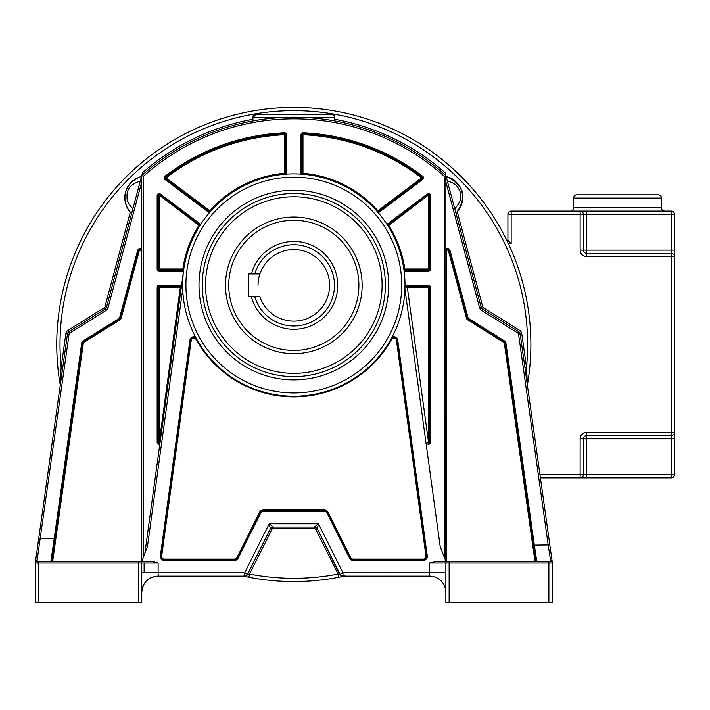 <?xml version="1.0" encoding="UTF-8"?>
<svg xmlns="http://www.w3.org/2000/svg" width="710" height="710" viewBox="0 0 710 710"><rect width="100%" height="100%" fill="white"/><g stroke="black" fill="none" stroke-linecap="round" stroke-linejoin="round"><path stroke-width="1.06" d="M540.416 477.874L580.141 477.874A3.257 3.257 0 0 0 583.398 474.626L583.398 438.833A3.257 3.257 0 0 1 586.655 435.576L671.243 435.576A3.257 3.257 0 0 0 674.5 432.328L674.5 474.626L671.243 474.626L671.243 477.874A3.257 3.257 0 0 0 674.5 474.626A3.257 3.257 0 0 1 671.243 477.874L580.141 477.874A3.257 3.257 0 0 0 583.398 474.626L580.141 474.626L580.141 477.874M507.916 240.362L511.165 243.619L511.165 214.331L580.141 214.331L580.141 250.124A6.505 6.505 0 0 0 586.655 256.63L671.243 256.63L671.243 435.576A3.257 3.257 0 0 0 674.5 432.328L674.5 256.63A3.257 3.257 0 0 0 671.243 253.372L586.655 253.372A3.257 3.257 0 0 1 583.398 250.124L583.398 214.331L671.243 214.331L671.243 211.083A3.257 3.257 0 0 1 674.5 214.331A3.257 3.257 0 0 0 671.243 211.083L511.165 211.083A3.257 3.257 0 0 0 507.916 214.331L507.916 240.362L506.807 240.362M580.141 211.083L580.141 214.331L583.398 214.331A3.257 3.257 0 0 0 580.141 211.083L586.655 211.083L586.655 250.124L580.141 250.124M674.5 250.124L671.243 250.124L671.243 214.331L674.5 214.331L674.5 256.63A3.257 3.257 0 0 0 671.243 253.372L671.243 256.63L674.5 256.63M539.955 474.626L580.141 474.626L580.141 438.833A6.505 6.505 0 0 1 586.655 432.328L674.5 432.328A3.257 3.257 0 0 1 671.243 435.576L671.243 474.626L586.655 474.626L586.655 435.576A3.257 3.257 0 0 0 583.398 438.833L674.5 438.833M664.737 211.083A3.257 3.257 0 0 1 661.489 207.826L661.489 198.063A3.257 3.257 0 0 0 658.232 194.806L576.893 194.806A3.257 3.257 0 0 0 573.636 198.063L661.489 198.063M570.387 211.083A3.257 3.257 0 0 0 573.636 207.826L573.636 198.063M251.402 273.971A43.922 43.922 0 0 1 337.747 285.358A43.922 43.922 0 0 1 251.402 296.745M254.783 296.745A40.674 40.674 0 0 0 334.49 285.358A40.674 40.674 0 0 0 254.783 273.971M228.753 285.358A65.071 65.071 0 0 0 293.825 350.429A65.071 65.071 0 0 0 358.896 285.358A65.071 65.071 0 0 0 293.825 220.286A65.071 65.071 0 0 0 228.753 285.358M329.617 285.358A35.793 35.793 0 0 1 259.895 296.745A35.793 35.793 0 0 0 329.617 285.358A35.793 35.793 0 0 0 259.895 273.971A35.793 35.793 0 0 1 329.617 285.358M258.032 285.358A35.793 35.793 0 0 1 259.895 273.971L248.269 273.971L248.269 296.745L259.895 296.745M51.315 561.37L141.121 561.37L141.121 251.109L141.769 251.109A1.624 1.624 0 0 0 138.832 250.142A1.624 1.624 0 0 1 141.769 251.109L141.769 175.574L106.509 307.173A3.257 3.257 0 0 1 105.089 309.09L68.959 331.677A3.257 3.257 -70.7 0 0 67.459 333.984L35.527 561.175L35.5 602.595L38.757 602.595L38.757 562.995L141.769 562.995A1.624 1.624 90 0 0 140.145 561.37L150.653 561.37L158.126 562.995L141.769 562.995L141.769 577.496M141.769 602.595L141.769 562.995L141.769 602.595L38.757 602.595M38.757 564.628L37.124 561.37A1.624 1.624 82.9 0 0 35.5 562.995L35.5 561.486A1.624 1.393 -0 0 1 37.124 560.092L35.527 561.175M141.769 590.285L141.769 582.848M141.769 585.91L141.769 584.845M445.871 592.007L445.871 592.442A16.348 16.348 0 0 0 429.523 576.085L342.957 576.085L340.046 574.292L342.965 572.819L342.957 576.085A3.257 3.257 0 0 1 340.046 574.292A3.257 3.257 0 0 0 342.957 576.085L343.675 576.085L342.957 576.085A3.257 3.257 0 0 1 340.046 574.292L317.317 528.835A3.257 3.257 0 0 0 314.406 527.042L273.243 527.042A3.257 3.257 0 0 0 270.332 528.835L247.604 574.292L244.684 572.819L244.693 576.085L158.126 576.085A16.348 16.348 0 0 0 141.769 592.442L141.769 592.229M141.751 562.728L140.145 561.37L37.124 561.37A1.624 1.624 82.9 0 0 35.5 562.995L38.757 562.995L38.757 561.37M51.874 561.37L54.794 541.544M50.889 561.37L54.226 538.597L55.194 538.73L52.407 558.557M141.769 181.866L108.08 307.599A4.881 4.881 0 0 1 105.959 310.474L69.82 333.052A1.624 1.624 -70.7 0 0 69.065 334.206L37.124 560.092L37.124 561.37L50.135 561.37M83.789 342.451A0.976 0.976 0 0 0 83.336 343.143L81.73 342.921A2.6 2.6 0 0 1 82.928 341.075L83.443 341.9L119.759 319.207L120.105 319.757L83.789 342.451L83.443 341.9A1.624 1.624 0 0 0 82.688 343.054L55.194 538.73M137.633 250.435L138.574 250.683L120.469 318.249L138.574 250.683A1.624 1.624 0 0 1 138.832 250.142A1.624 1.624 0 0 0 138.574 250.683L139.204 250.852L121.099 318.417L119.528 317.991L137.633 250.435A2.6 2.6 0 0 1 141.769 249.077M119.759 319.207A1.624 1.624 -84.9 0 0 120.469 318.249A1.624 1.624 -84.9 0 1 119.759 319.207L119.245 318.382A0.648 0.648 -84.9 0 0 119.528 317.991M182.648 285.065A111.177 111.177 0 0 0 293.221 396.242A111.177 111.177 0 0 0 405.002 285.065A111.177 111.177 0 0 0 294.428 173.888A111.177 111.177 0 0 0 182.648 285.065A111.177 111.177 0 0 0 293.221 396.242A111.177 111.177 0 0 0 405.002 285.065A111.177 111.177 0 0 0 294.428 173.888A111.177 111.177 0 0 0 182.648 285.065L182.718 288.979L147.458 546.531L141.769 561.37L141.769 175.574L143.402 176.302L143.402 557.128M81.73 342.921L54.226 538.597L38.73 538.366L38.349 541.118M38.429 540.514L37.621 546.283M37.559 546.709L36.121 556.942M35.802 559.231L35.509 561.273A1.624 1.624 0 0 0 35.5 561.486L35.5 562.995L35.819 562.027M62.737 367.558L61.131 367.336L60.27 385.139L38.73 538.366M154.851 561.37L150.653 561.37M147.653 561.37L146.464 561.37M141.831 591.022L141.769 592.442A16.348 16.348 0 0 1 158.126 576.085L157.629 576.094M142.089 589.238L143.065 586.069M143.731 584.676L144.503 583.398M146.224 581.224L148.674 579.094M150.653 577.896L151.168 577.638M153.919 576.635L157.966 576.085M243.965 576.245A237.069 237.069 0 0 1 243.237 576.085L158.126 576.085A16.348 16.348 0 0 0 156.626 576.156L153.706 576.697M155.623 576.28L156.528 576.165M243.237 576.085L248.917 577.257L249.538 574.062L247.604 574.292L270.332 528.835L269.205 523.767L244.684 572.819L158.126 572.819L158.126 576.085A16.348 16.348 0 0 0 156.626 576.156L156.803 576.138M156.626 576.156L156.138 576.209M154.602 576.467L153.901 576.644M154.514 576.493L155.517 576.298M552.149 561.486L552.149 562.995A1.624 1.624 -90 0 0 550.516 561.37L548.892 561.37L548.892 562.995L552.149 562.995L552.149 561.486L552.149 602.595L552.131 561.246L550.516 559.959L548.218 545.102L518.575 334.206L520.19 333.984A3.257 3.257 -31 0 0 518.691 331.677L482.551 309.09A3.257 3.257 0 0 1 481.131 307.173L445.871 175.574L445.871 561.37L440.191 546.531L404.931 288.979L405.002 285.065M436.996 561.37L447.504 561.37L436.996 561.37L429.523 562.995L429.523 572.819L342.965 572.819L318.435 523.767L269.205 523.767L273.243 527.042L314.406 527.042L318.435 523.767L317.317 528.835L339.762 574.425L342.788 576.44L343.569 576.272M183.792 269.152L182.825 269.01L182.825 269.986L159.102 269.986L182.825 269.986A0.976 0.976 0 0 0 183.792 269.152L144.902 553.197M182.745 280.45L183.065 275.436M404.904 280.45L404.585 275.436M404.088 270.821L403.857 269.152A0.976 0.976 0 0 0 404.824 269.986L428.547 269.986L404.824 269.986L404.824 269.01L403.857 269.152M387.971 225.931L388.796 225.416L387.624 223.854L387.065 224.511L387.971 225.931A0.976 0.976 0 0 1 388.21 224.635L427.961 194.744A0.976 0.976 0 0 1 429.523 195.516L429.523 269.01A0.976 0.976 0 0 1 428.547 269.986L428.547 270.963L404.824 270.963A1.953 1.953 0 0 1 404.114 270.829M377.099 211.402L378.208 212.672L379.007 212.317L422.734 179.435A1.953 1.953 0 0 0 422.743 176.328A211.882 211.882 0 0 0 303.063 132.797A1.953 1.953 0 0 0 301.022 134.74L301.022 173.284L301.217 174.136L302.895 174.261A0.976 0.976 0 0 1 301.998 173.284L301.998 134.74A0.976 0.976 0 0 1 303.019 133.773A210.905 210.905 0 0 1 422.148 177.101A0.976 0.976 0 0 1 422.148 178.654L378.421 211.536A0.976 0.976 0 0 1 377.099 211.402L421.562 177.882L422.734 179.435M284.754 174.261L286.432 174.136L286.627 173.284L286.627 134.74A1.953 1.953 0 0 0 284.586 132.797A211.882 211.882 0 0 0 164.898 176.328A1.953 1.953 0 0 0 164.915 179.435L165.501 178.654A0.976 0.976 0 0 1 165.492 177.101A210.905 210.905 0 0 1 284.63 133.773A0.976 0.976 0 0 1 285.651 134.74L285.651 173.284A0.976 0.976 0 0 1 284.754 174.261L284.674 173.284L285.651 173.284L285.651 134.74L286.627 134.74M209.441 212.672L210.55 211.402A0.976 0.976 0 0 1 209.228 211.536L208.642 212.317L209.716 212.352M159.102 269.986L159.102 269.01L182.825 269.01A112.153 112.153 0 0 1 198.853 225.416L199.439 224.635L159.688 194.744L160.274 193.963A1.953 1.953 0 0 0 157.15 195.516L157.15 269.01A1.953 1.953 0 0 0 159.102 270.963L159.102 269.986A0.976 0.976 0 0 1 158.126 269.01L158.126 195.516A0.976 0.976 0 0 1 159.688 194.744L199.439 224.635A0.976 0.976 0 0 1 199.679 225.931L200.584 224.511L200.025 223.854L199.439 224.635A0.976 0.976 0 0 1 199.679 225.931L158.658 194.646M157.15 195.516L159.102 195.516L159.102 269.01L157.15 269.01M180.313 285.358L159.102 285.358A1.953 1.953 0 0 0 157.15 287.31L157.15 442.321A1.953 1.953 0 0 0 159.839 444.132L181.281 287.443A0.976 0.976 0 0 0 180.313 286.334L159.102 286.334L180.313 286.334L180.313 287.31L181.281 287.443A0.976 0.976 0 0 0 180.313 286.334L180.313 285.358L181.512 285.766M157.15 287.31L158.126 287.31A0.976 0.976 0 0 1 159.102 286.334L159.102 285.358M158.126 287.31L158.126 442.321A0.976 0.976 0 0 0 159.883 442.898A0.976 0.976 0 0 0 160.07 442.454L159.049 443.297L158.126 442.321L158.126 287.31L159.102 287.31L159.102 286.334M160.061 442.454L159.102 442.321L159.102 287.31L180.313 287.31L159.084 443.297M326.795 119.626L334.694 120.922A227.262 227.262 0 0 1 445.871 175.574A227.262 227.262 0 0 0 141.769 175.574L142.541 172.716A228.886 228.886 0 0 1 252.946 119.271M334.694 119.271A228.886 228.886 0 0 1 445.108 172.716L445.871 175.574L444.247 176.302A225.629 225.629 0 0 0 143.402 176.302M446.528 561.37L446.528 251.109L445.871 251.109L445.791 561.166M445.871 251.109A1.624 1.624 0 0 1 449.075 250.683L467.18 318.249A1.624 1.624 -129.6 0 0 467.881 319.207L504.207 341.9A1.624 1.624 0 0 1 504.952 343.054A1.624 1.624 0 0 0 504.207 341.9L503.86 342.451L467.544 319.757A2.281 2.281 0 0 1 466.55 318.417L448.445 250.852L450.016 250.435L468.121 317.991L466.55 318.417M447.504 561.37L447.504 561.37A1.624 1.624 -90 0 0 445.871 562.995L447.504 561.37L535.633 561.37L504.952 343.054L505.919 342.921L534.337 545.102L533.37 545.236L535.633 561.317M457.347 212.095L482.711 306.755A1.624 1.624 -138.1 0 0 483.412 307.714L519.551 330.292A4.881 4.881 0 0 1 521.797 333.753L520.19 333.984L549.824 544.881L534.337 545.102L536.76 561.37L535.775 561.37M456.45 213.062L456.033 213.479C467.366 197.158 464.047 184.751 446.058 176.257L447.344 181.068C453.095 182.47 456.787 184.946 458.42 188.496C462.627 194.824 461.402 201.551 454.746 208.678L456.033 213.479A22.072 22.072 0 0 0 456.086 213.435M319.713 118.703L324.825 119.342M302.788 117.398L301.075 117.336M297.454 117.248L290.177 117.248M253.648 115.464A3.257 3.257 0 0 0 252.946 117.478L252.946 117.478C252.121 116.688 253.204 115.597 256.204 114.221L252.946 117.478L252.946 120.922L256.94 120.23M259.221 119.866L259.798 119.786M262.611 119.369L267.137 118.792M125.084 200.247A22.072 22.072 0 0 1 124.924 197.655C124.969 187.502 130.525 180.375 141.592 176.257L140.305 181.068C130.968 183.908 126.549 189.117 127.028 196.697C126.664 200.593 128.625 204.578 132.903 208.678L131.616 213.479L131.261 213.133M125.049 195.374A22.072 22.072 0 0 0 124.924 197.655C125.04 203.903 127.267 209.175 131.616 213.479L130.303 212.095L104.938 306.755L108.08 307.599M125.395 193.12A22.072 22.072 0 0 1 125.981 190.91M126.682 189.029A22.072 22.072 0 0 1 130.054 183.508M132.362 181.13A22.072 22.072 0 0 1 133.285 180.367M134.305 179.603A22.072 22.072 0 0 1 136.338 178.325M136.56 178.21A22.072 22.072 0 0 1 137.199 177.882M128.883 210.258A22.072 22.072 0 0 1 127.906 208.722M125.661 203.309A22.072 22.072 0 0 1 125.297 201.667M521.797 333.753L526.518 367.336L527.423 384.891A237.069 237.069 0 0 0 273.545 108.275A237.069 237.069 0 0 0 60.226 384.891A237.069 237.069 0 0 1 56.756 344.474A237.069 237.069 0 0 0 60.243 385.024M331.446 114.221A3.257 3.257 0 0 1 334.694 117.478A3.257 3.257 90 0 0 331.446 114.221L256.204 114.221M254.029 115.055A3.257 3.257 0 0 1 255.644 114.274M456.033 213.479C467.02 200.282 465.405 183.535 446.058 176.257A22.072 22.072 0 0 1 447.93 176.817M450.53 177.917A22.072 22.072 0 0 1 455.9 181.707M457.559 183.473A22.072 22.072 0 0 1 459.166 185.647M459.92 186.899A22.072 22.072 0 0 1 462.609 199.883M462.396 201.391A22.072 22.072 0 0 1 462.024 203.149M461.331 205.359A22.072 22.072 0 0 1 460.879 206.477M459.547 209.051A22.072 22.072 0 0 1 458.731 210.302M334.694 120.922L334.694 117.478L304.643 117.478M69.065 334.206L65.844 333.753L61.131 367.336A233.812 233.812 0 0 1 334.534 114.239A233.812 233.812 0 0 1 526.518 367.336L524.912 367.558M552.114 561.157L549.478 542.413M549.096 539.689L549.309 541.197M549.824 544.881L550.712 551.164M552.131 561.291L551.51 556.88M551.679 558.069L552.123 561.228M533.112 543.434L533.192 543.993M533.263 544.508L533.334 544.987M533.538 546.469L533.955 549.407M530.894 344.474A237.069 237.069 0 0 1 527.397 385.024M244.879 576.44L248.917 577.257A237.069 237.069 0 0 0 338.723 577.257L344.412 576.085A237.069 237.069 0 0 1 344.243 576.121L421.9 576.085M340.312 576.946A237.069 237.069 0 0 1 339.566 577.097M248.083 577.097A237.069 237.069 0 0 1 246.334 576.742M342.788 576.44L429.586 576.085M343.782 576.227L344.243 576.121L343.782 576.227M344.59 576.085L338.111 574.062L315.861 529.562A1.624 1.624 -161.3 0 0 314.406 528.666L273.243 528.666A1.624 1.624 -38.4 0 0 271.788 529.562L249.538 574.062A233.812 233.812 0 0 0 338.111 574.062L338.723 577.257L342.77 576.44M247.604 574.292L244.693 576.085L247.604 574.292L270.332 528.835L271.788 529.562M273.243 528.666L273.243 527.042L314.406 527.042L314.406 528.666M247.888 574.425L244.489 576.112L245.811 575.89M344.51 576.085L406.493 576.085M343.675 576.085L345.264 575.899M445.871 577.478L445.871 562.995L449.128 562.995L449.128 561.37L548.892 561.37M552.149 602.595L445.871 602.595L445.871 572.81M445.871 591.545L445.871 582.892M445.587 589.389L444.274 585.386M441.318 581.117L439.392 579.404M438.212 578.588L436.623 577.709M434.094 576.742L431.387 576.192M433.056 576.476L433.766 576.644M432.195 576.307L431.023 576.156A16.348 16.348 0 0 0 429.523 576.085L429.523 572.819L445.871 572.819M431.068 576.156L429.976 576.094M430.917 576.147L430.118 576.094M431.982 576.272L431.139 576.165M548.901 561.37L536.476 561.37M550.516 559.959L550.516 561.37L536.76 561.37L550.516 561.37A1.624 1.624 -90 0 1 552.149 562.995L552.149 562.861M445.871 602.595L445.871 562.995L429.523 562.995M196.635 339.052L195.623 337.179A3.905 3.905 0 0 0 189.925 340.099L190.564 340.188A3.257 3.257 0 0 1 196.635 339.052L196.066 339.371C194.016 337.374 192.401 337.676 191.212 340.276L161.667 556.134L161.019 556.045L190.564 340.188L161.019 556.045L160.371 555.957L189.925 340.099M397.724 340.099L427.269 555.957L425.982 556.134L396.437 340.276L397.724 340.099A3.905 3.905 0 0 0 392.026 337.179L391.015 339.052A3.257 3.257 0 0 1 397.085 340.188L426.63 556.045A3.257 3.257 0 0 1 423.408 559.737L353.056 559.737A3.257 3.257 0 0 1 350.145 557.936L327.425 512.487A3.257 3.257 0 0 0 324.514 510.685L263.135 510.685A3.257 3.257 0 0 0 260.224 512.487L237.495 557.936A3.257 3.257 0 0 1 234.593 559.737L164.241 559.737A3.257 3.257 0 0 1 161.019 556.045M263.135 511.342L263.135 510.685L324.514 510.685L324.514 511.342L263.135 511.342A2.6 2.6 0 0 0 260.81 512.78L238.081 558.229A3.905 3.905 0 0 1 234.593 560.385L164.241 560.385A3.905 3.905 0 0 1 160.371 555.957M199.004 283.814L198.995 285.065A94.829 94.829 0 0 0 293.203 379.885A94.829 94.829 0 0 0 388.645 286.308L388.654 285.065A94.829 94.829 0 0 0 294.446 190.236A94.829 94.829 0 0 0 199.004 283.814M202.27 283.858A91.554 91.554 0 0 1 294.428 193.51A91.554 91.554 0 0 1 385.37 286.272A91.554 91.554 0 0 0 294.428 193.51A91.554 91.554 0 0 0 202.261 285.065A91.554 91.554 0 0 0 293.221 376.62A91.554 91.554 0 0 0 385.379 285.065A91.554 91.554 0 0 0 294.428 193.51A91.554 91.554 0 0 0 202.261 285.065A91.554 91.554 0 0 0 293.221 376.62A91.554 91.554 0 0 0 385.379 285.065M362.153 285.358A68.329 68.329 0 0 1 293.825 353.686A68.329 68.329 0 0 1 225.496 285.358A68.329 68.329 0 0 1 293.825 217.038A68.329 68.329 0 0 1 362.153 285.358M130.463 212.272A22.072 22.072 0 0 0 130.977 212.831M131.297 213.169A22.072 22.072 0 0 0 131.616 213.479C122.945 205.971 119.147 185.301 141.592 176.257M234.593 560.385L234.593 559.09A2.6 2.6 0 0 0 236.918 557.652L259.647 512.194A3.905 3.905 0 0 1 263.135 510.037L324.514 510.037A3.905 3.905 0 0 1 328.002 512.194L350.731 557.652L350.145 557.936L349.409 556.471M456.122 213.39A22.072 22.072 0 0 0 457.213 212.246M238.081 558.229L237.495 557.936L236.536 559.87M429.408 442.783A0.976 0.976 0 0 0 429.523 442.321A0.976 0.976 0 0 1 428.37 443.28A0.976 0.976 0 0 1 427.58 442.454A0.976 0.976 0 0 0 428.671 443.288A0.976 0.976 0 0 1 427.58 442.454A0.976 0.976 0 0 0 429.408 442.783A0.976 0.976 0 0 0 429.523 442.321L429.523 287.31L429.523 442.321L428.547 442.321L428.547 287.31L430.5 287.31L430.5 442.321A1.953 1.953 0 0 1 427.81 444.132M430.5 287.31A1.953 1.953 0 0 0 428.547 285.358L428.547 286.334L407.327 286.334L407.327 287.31L406.36 287.443A0.976 0.976 0 0 1 407.327 286.334L428.547 286.334A0.976 0.976 0 0 1 429.523 287.31M428.547 286.334L428.547 287.31L407.327 287.31L428.547 442.321L427.58 442.454M428.547 270.963A1.953 1.953 0 0 0 430.5 269.01L429.523 269.01L429.523 195.516A0.976 0.976 0 0 0 428.982 194.646L388.796 225.416A112.153 112.153 0 0 1 404.824 269.01L428.547 269.01L428.547 269.986M429.523 269.01L428.547 269.01L428.547 195.516L430.5 195.516L430.5 269.01M521.309 459.414L533.37 545.236M54.306 545.058L52.602 557.181M302.895 174.261L302.975 173.284A112.153 112.153 0 0 1 377.827 210.763L378.421 211.536L422.148 178.654M301.022 134.74L302.975 134.74L302.975 173.284L301.022 173.284M422.743 176.328L421.562 177.882A209.929 209.929 0 0 0 302.975 134.74L303.063 132.797M210.55 211.402L209.814 210.763L209.228 211.536L165.501 178.654L166.087 177.882L164.898 176.328M284.586 132.797L284.674 134.74L285.651 134.74M244.675 576.254L243.406 575.961M248.083 574.381L245.305 576.529L244.027 576.263L245.216 576.041M511.165 211.083A3.257 3.257 0 0 0 507.916 214.331L511.165 214.331L511.165 211.083M586.655 477.874L586.655 474.626L583.398 474.626M508.369 243.619L511.165 243.619M671.243 211.083A3.257 3.257 0 0 1 674.5 214.331M580.141 438.833L583.398 438.833M586.655 435.576L586.655 432.328M586.655 256.63L586.655 250.124L671.243 250.124L671.243 253.372M661.489 207.826L573.636 207.826M138.521 561.37L138.521 602.595M82.928 341.075L119.245 318.382M139.204 250.852A0.976 0.976 0 0 1 140.953 250.559L141.121 251.109M83.336 343.143L52.664 561.37M121.099 318.417A2.281 2.281 0 0 1 120.105 319.757M65.844 333.753A4.881 4.881 0 0 1 68.098 330.292L104.228 307.714L105.959 310.474M69.82 333.052L68.098 330.292M144.121 562.995L144.121 572.819M158.126 562.995L158.126 572.819L141.769 572.819M427.269 555.957A3.905 3.905 0 0 1 423.408 560.385L353.056 560.385A3.905 3.905 0 0 1 349.568 558.229L326.84 512.78A2.6 2.6 0 0 0 324.514 511.342M160.274 193.963L200.025 223.854M159.102 270.963L182.825 270.963L182.825 269.986M183.562 270.821A1.953 1.953 0 0 1 182.825 270.963M159.102 195.516L159.688 194.744M157.15 442.321L159.102 442.321M444.247 176.302L444.247 557.128M428.547 285.358L407.327 285.358A1.953 1.953 0 0 0 406.138 285.766M387.624 223.854L427.376 193.963A1.953 1.953 0 0 1 430.5 195.516M208.642 212.317L164.915 179.435M445.871 249.077A2.6 2.6 0 0 1 450.016 250.435M468.121 317.991A0.648 0.648 -129.6 0 0 468.405 318.382L504.721 341.075L504.207 341.9M467.544 319.757L468.405 318.382M504.721 341.075A2.6 2.6 0 0 1 505.919 342.921M518.575 334.206A1.624 1.624 -31 0 0 517.83 333.052L481.691 310.474A4.881 4.881 0 0 1 479.561 307.599L445.871 181.866M519.551 330.292L517.83 333.052M481.691 310.474L483.412 307.714M482.711 306.755L479.561 307.599M104.228 307.714A1.624 1.624 140.1 0 0 104.938 306.755M252.946 117.478L282.979 117.478M248.917 577.257A237.069 237.069 0 0 0 338.723 577.257M315.861 529.562L317.317 528.835M271.699 527.423L270.332 528.835A3.257 3.257 0 0 1 273.243 527.042M431.023 576.156A16.348 16.348 0 0 0 429.523 576.085M449.128 602.595L449.128 562.995L548.892 562.995L548.892 602.595M425.982 556.134A2.6 2.6 0 0 1 423.408 559.09L423.408 560.385M353.056 560.385L353.056 559.09L423.408 559.09M350.145 557.936L349.568 558.229M326.84 512.78L328.002 512.194M259.647 512.194L260.81 512.78M164.241 560.385L164.241 559.09L234.593 559.09M190.564 340.188L191.212 340.276M396.437 340.276A2.6 2.6 0 0 0 391.583 339.362L391.015 339.052M391.583 339.362A111.825 111.825 0 0 1 196.066 339.371M350.731 557.652A2.6 2.6 0 0 0 353.056 559.09M237.495 557.936L236.918 557.652M161.667 556.134A2.6 2.6 0 0 0 164.241 559.09M324.514 510.037L324.514 510.685M263.135 510.685L263.135 510.037M185.913 285.065A107.911 107.911 0 0 0 293.825 392.967A107.911 107.911 0 0 0 401.727 285.065A107.911 107.911 0 0 0 293.825 177.154A107.911 107.911 0 0 0 185.913 285.065M205.536 285.065A88.288 88.288 0 0 0 293.825 373.353A88.288 88.288 0 0 0 382.113 285.065A88.288 88.288 0 0 0 293.825 196.776A88.288 88.288 0 0 0 205.536 285.065M429.523 442.321L430.5 442.321M407.327 286.334L407.327 285.358M404.824 270.963L404.824 269.986M427.376 193.963L428.547 195.516M429.523 195.516A0.976 0.976 0 0 0 428.982 194.646M448.445 250.852A0.976 0.976 0 0 0 446.528 251.109M534.976 561.37L504.313 343.143A0.976 0.976 0 0 0 503.86 342.451M504.313 343.143L504.952 343.054M378.421 211.536L379.007 212.317M285.651 173.284L286.627 173.284M209.814 210.763A112.153 112.153 0 0 1 284.674 173.284L284.674 134.74A209.929 209.929 0 0 0 166.087 177.882L209.814 210.763M141.574 562.213L141.05 561.645M55.194 538.739L54.626 542.751M53.96 547.49L53.206 552.85M38.109 542.83L37.932 544.046M36.387 555.06L35.713 559.844M35.5 561.486L35.5 562.959M141.973 589.877L142.559 587.418M142.941 586.371L143.535 585.058M158.126 576.085C148.275 576.973 142.825 582.422 141.769 592.433M314.406 527.042L316.269 527.628M445.631 589.655L445.046 587.294M444.54 585.972L444.087 585.013M549.061 539.422L549.318 541.26M551.794 558.859L551.537 557.022M551.413 556.161L551.226 554.838M550.889 552.442L550.569 550.144M446.892 561.486L447.389 561.379M345.371 576.236L345.947 576.085M432.78 576.413L433.837 576.662M432.062 576.289L430.642 576.121"/></g></svg>
